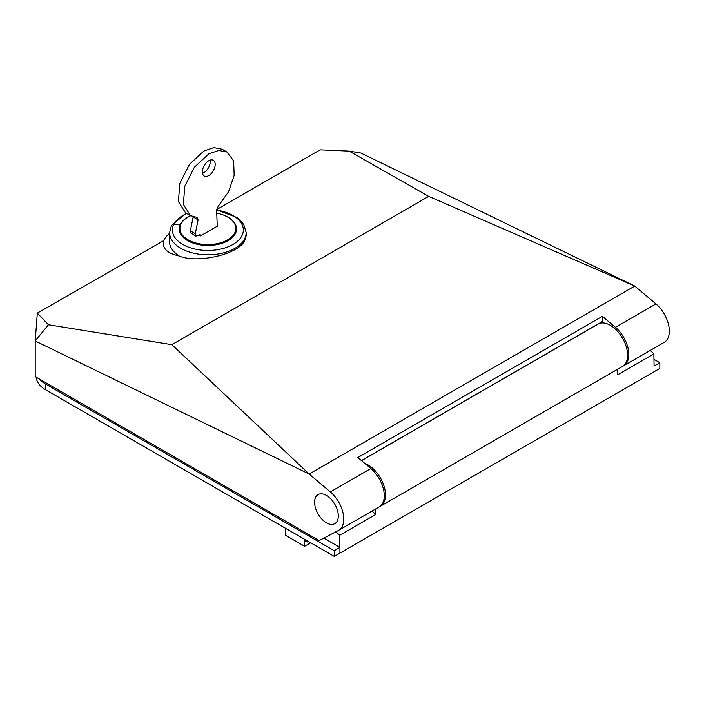 <?xml version="1.0" encoding="UTF-8"?>
<svg xmlns="http://www.w3.org/2000/svg" width="704" height="704" viewBox="0 0 704 704"><rect width="100%" height="100%" fill="white"/><g stroke="black" fill="none" stroke-linecap="round" stroke-linejoin="round"><path stroke-width="1.06" d="M285.314 528.158L285.314 535.146L304.612 546.286L304.612 540.584L307.076 542.01L307.076 540.725M323.822 538.129L339.926 547.422L334.242 550.704L45.822 384.182A32.842 18.964 0 0 1 39.582 379.157M375.646 508.966L375.725 514.474L339.662 535.304L339.838 547.378M339.662 535.304L335.94 531.758M617.742 369.195L617.83 374.704L653.893 353.883L650.258 350.416M653.893 353.883L654.078 365.957M36.23 377.221A32.842 18.964 0 0 0 45.822 389.893L334.242 556.406L659.842 368.43L659.842 362.718L654.166 366.001M379.808 506.528A24.455 14.115 -120 0 0 380.442 506.202L622.538 366.423A24.455 14.115 -120 0 0 627.598 355.23A24.455 14.115 -120 0 0 616.924 330.625A24.455 14.115 -120 0 0 598.083 324.069L361.522 460.645M380.442 506.202A24.455 14.115 -120 0 0 385.502 495.009A24.455 14.115 -120 0 0 364.945 463.531M375.725 514.474L372.099 511.016M653.972 359.339L659.842 362.718M334.242 556.406L334.242 550.704M339.926 553.133L339.926 547.422M310.658 542.793L304.612 546.286M308.194 541.367L307.076 542.01M623.137 366.045A24.455 14.115 -120 0 0 623.77 365.71A24.455 14.115 -120 0 0 628.17 348.63A24.455 14.115 -120 0 0 615.437 327.325L602.404 316.325L357.834 457.53L370.867 468.53L330.352 491.92A24.455 14.115 -120 0 1 343.086 513.216A24.455 14.115 -120 0 1 338.686 530.306A24.455 14.115 -120 0 1 338.404 530.464L319.176 540.575L35.2 376.622L35.2 340.974L309.17 474.038L330.352 491.92M338.686 530.306L379.201 506.915A24.455 14.115 -120 0 0 383.601 489.826A24.455 14.115 -120 0 0 370.867 468.53M602.404 316.325L602.404 321.473L361.451 460.583M664.004 342.478A24.455 14.115 -120 0 0 664.286 342.32A24.455 14.115 -120 0 0 668.677 325.239A24.455 14.115 -120 0 0 655.952 303.934L615.437 327.325M634.77 286.062L309.17 474.038L171.846 344.678L428.701 196.381L349.175 151.105L320.126 149.838L216.63 209.59M338.316 515.97A16.773 9.68 -120 0 0 330.994 499.101A16.773 9.68 -120 0 0 318.076 494.604A16.773 9.68 -120 0 0 314.6 502.278A16.773 9.68 -120 0 0 321.922 519.156A16.773 9.68 -120 0 0 334.849 523.653A16.773 9.68 -120 0 0 338.316 515.97M349.175 151.105L360.8 152.988L634.762 286.062L655.952 303.934M171.846 344.678L48.426 324.746L35.2 340.974L37.33 313.113L163.627 240.671C161.911 248.239 167.068 253.334 179.08 255.957A38.43 22.185 180 0 1 169.453 240.997L169.638 232.452A38.245 22.079 180 0 0 202.206 254.558A38.245 22.079 180 0 0 244.578 238.938A38.245 22.079 180 0 0 246.127 232.452L246.198 235.726L244.622 240.979C237.574 254.698 196.786 263.71 179.08 255.957M634.762 286.062L428.701 196.381M163.856 240.064L163.874 240.055A46.27 26.717 180 0 1 169.62 233.279M37.33 313.113L48.426 324.746M216.832 213.154A27.949 16.139 180 0 1 234.696 223.89A27.949 16.139 180 0 1 235.831 228.439A27.949 16.139 180 0 1 211.851 244.411A27.949 16.139 180 0 1 181.06 232.98A27.949 16.139 180 0 1 179.934 228.439A27.949 16.139 180 0 1 190.643 215.732A28.644 16.544 -0 0 0 180.391 224.286A28.644 16.544 -0 0 0 179.23 228.941A28.644 16.544 -0 0 0 187.625 240.636A28.644 16.544 -0 0 0 235.374 233.596A28.644 16.544 -0 0 0 236.526 228.941A28.644 16.544 -0 0 0 228.14 217.246A28.644 16.544 -0 0 0 224.893 215.635M336.864 508.57A16.773 9.68 -120 0 0 318.076 494.604A16.773 9.68 -120 0 0 316.052 509.687A16.773 9.68 -120 0 0 334.849 523.653A16.773 9.68 -120 0 0 336.864 508.57M224.47 150.938L222.174 149.222L227.11 152.073L233.631 160.943L234.159 175.34L228.562 191.787L218.196 206.316L216.63 210.091L217.246 226.239L200.596 235.849L199.118 235.004M193.195 216.788L190.326 230.842L190.969 233.226L195.906 236.078L200.253 234.758M222.174 149.222L213.752 147.594L203.826 151.043L189.42 164.41L179.863 183.366L178.385 201.529L185.486 212.758L190.432 215.618L197.454 217.492M210.109 160.125A9.082 5.245 -60 0 1 203.826 172.718A9.082 5.245 -60 0 1 202.488 173.334M227.11 152.073L218.698 150.445L208.771 153.894L194.357 167.262L184.809 186.217L183.33 204.38L190.432 215.618M196.847 217.334L198.097 219.877L195.263 233.693L195.906 236.078M199.382 234.837L200.596 235.849M208.771 160.741A9.082 5.245 120 0 0 202.84 168.74A9.082 5.245 120 0 0 204.23 176.026A9.082 5.245 120 0 0 208.771 175.569A9.082 5.245 120 0 0 214.702 167.57A9.082 5.245 120 0 0 213.312 160.292A9.082 5.245 120 0 0 208.771 160.741M45.822 389.893L45.822 384.182M186.798 213.514A35.464 20.478 -0 0 0 173.853 224.215A35.464 20.478 -0 0 0 197.894 249.63A35.464 20.478 -0 0 0 241.912 235.743A35.464 20.478 -0 0 0 216.63 210.135M173.853 224.215A174.68 136.858 26.9 0 1 180.391 224.286M200.605 235.77L199.188 234.96M195.263 233.693L190.326 230.842M198.097 219.877L193.151 217.026M664.286 342.32L623.77 365.71M186.305 213.233L171.415 225.544L169.638 232.452M246.127 232.452L243.716 224.4L237.389 217.642L216.621 209.818M179.934 228.439L179.934 232.575M235.831 228.439L235.831 232.575"/></g></svg>
